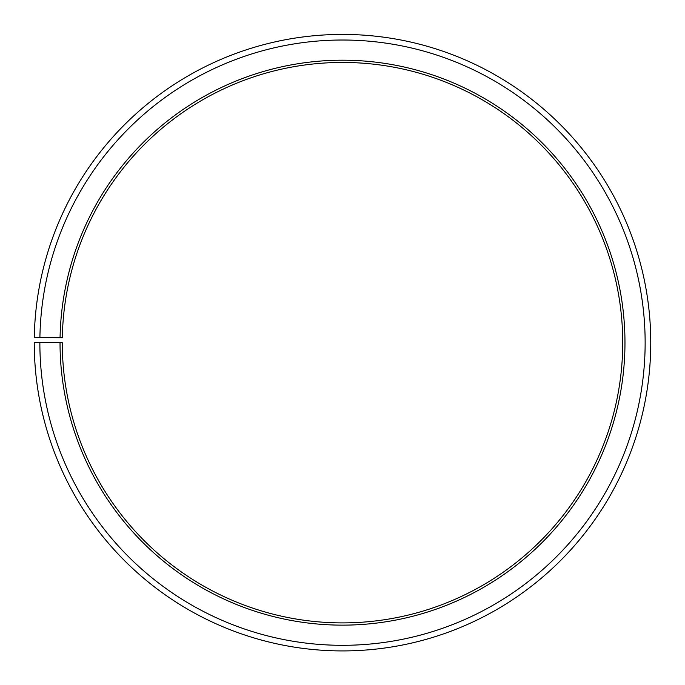 <?xml version="1.0" encoding="UTF-8"?>
<svg xmlns="http://www.w3.org/2000/svg" width="685" height="685" viewBox="0 0 685 685"><rect width="100%" height="100%" fill="white"/><g stroke="black" fill="none" stroke-linecap="round" stroke-linejoin="round"><path stroke-width="1.03" d="M622.725 342.671A280.225 280.225 0 0 0 344.949 62.455A280.225 280.225 0 0 0 62.318 337.774L60.074 337.739A282.468 282.468 0 0 1 344.966 60.211A282.468 282.468 0 0 1 624.968 342.671A282.468 282.468 0 0 1 342.5 625.14A282.468 282.468 0 0 1 60.032 342.671L62.275 342.671A280.225 280.225 0 0 0 342.5 622.896A280.225 280.225 0 0 0 622.725 342.671M39.901 337.388L34.293 337.285A308.25 308.25 0 0 1 345.189 34.43A308.25 308.25 0 0 1 650.75 342.671A308.25 308.25 0 0 1 342.5 650.921A308.25 308.25 0 0 1 34.25 342.671L39.858 342.671A302.642 302.642 0 0 0 342.5 645.313A302.642 302.642 0 0 0 645.142 342.671A302.642 302.642 0 0 0 345.137 40.03A302.642 302.642 0 0 0 39.901 337.388L60.074 337.739M39.858 342.671L60.032 342.671"/></g></svg>
